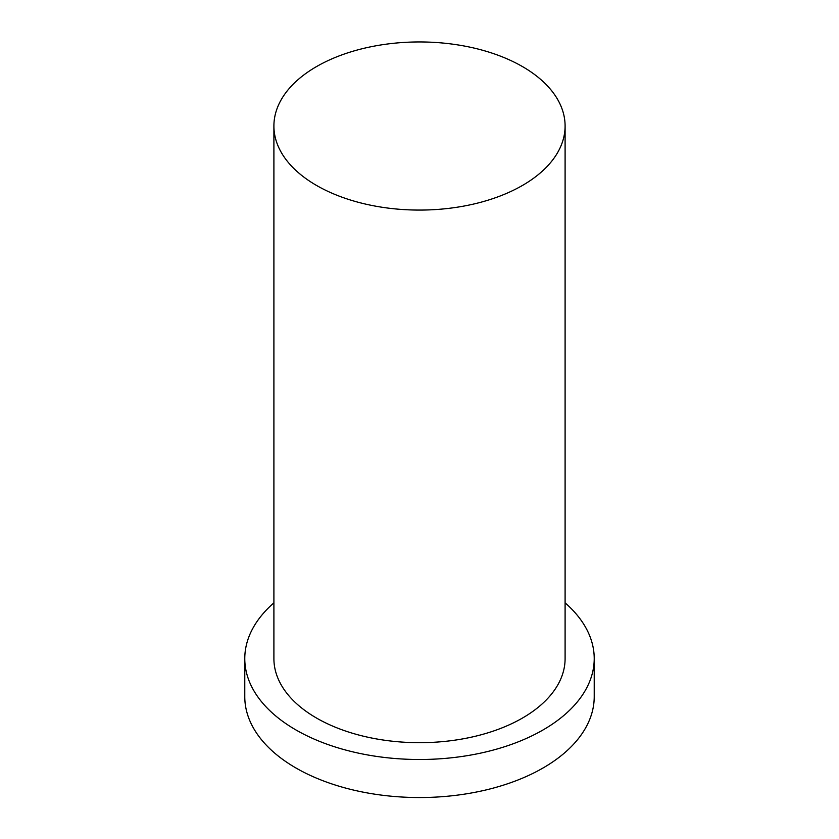 <?xml version="1.0" encoding="UTF-8"?>
<svg xmlns="http://www.w3.org/2000/svg" width="839" height="839" viewBox="0 0 839 839"><rect width="100%" height="100%" fill="white"/><g stroke="black" fill="none" stroke-linecap="round" stroke-linejoin="round"><path stroke-width="1.26" d="M316.544 185.45A145.598 84.068 0 0 0 475.22 203.678A145.598 84.068 0 0 0 565.098 126.018A145.598 84.068 0 0 0 419.5 41.95A145.598 84.068 0 0 0 273.902 126.018A145.598 84.068 0 0 0 316.544 185.45M273.902 602.853A174.722 100.879 0 0 0 244.778 658.615L244.778 696.664A174.722 100.879 0 0 0 295.947 767.989A174.722 100.879 0 0 0 486.368 789.856A174.722 100.879 0 0 0 594.222 696.664L594.222 658.615A174.722 100.879 0 0 0 565.098 602.853M244.778 658.615A174.722 100.879 0 0 0 295.947 729.951A174.722 100.879 0 0 0 486.368 751.817A174.722 100.879 0 0 0 594.222 658.615M273.902 126.018L273.902 658.615A145.598 84.068 0 0 0 316.544 718.058A145.598 84.068 0 0 0 475.22 736.285A145.598 84.068 0 0 0 565.098 658.615L565.098 126.018"/></g></svg>
